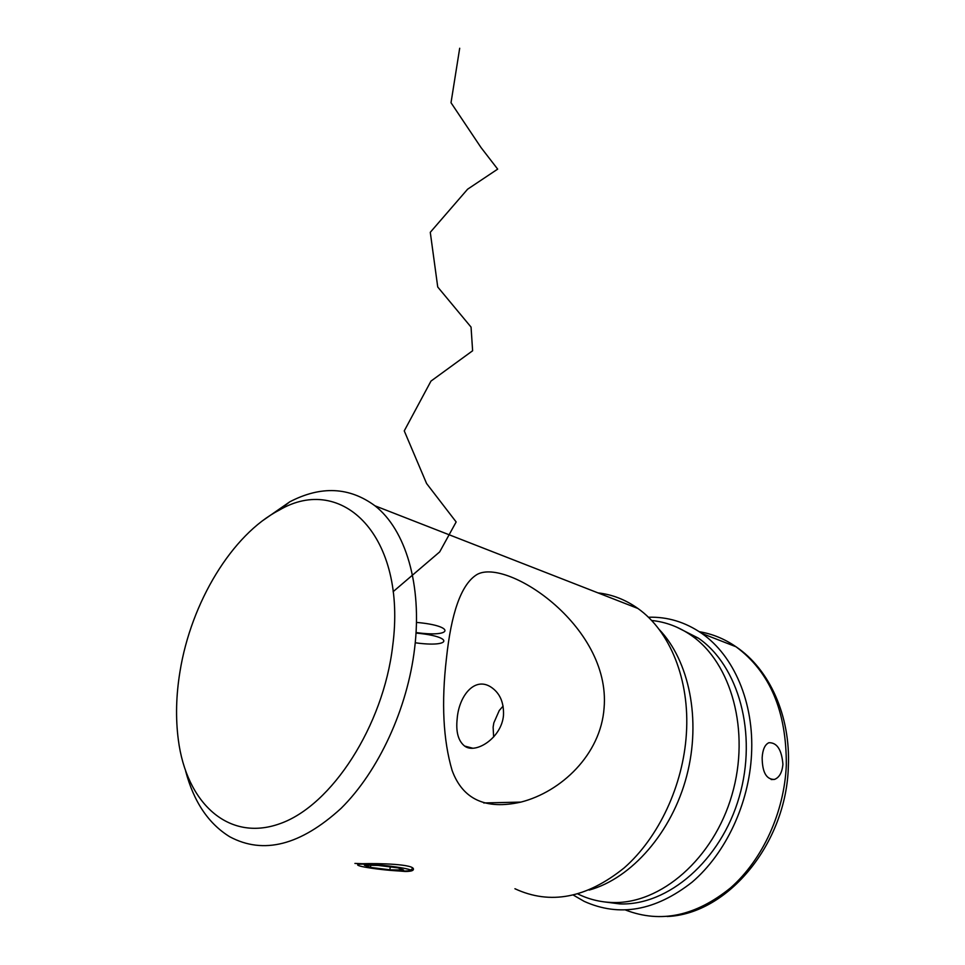 <?xml version="1.0" encoding="UTF-8"?>
<svg xmlns="http://www.w3.org/2000/svg" width="965" height="965" viewBox="0 0 965 965"><rect width="100%" height="100%" fill="white"/><g stroke="black" fill="none" stroke-linecap="round" stroke-linejoin="round"><path stroke-width="1.45" d="M354.927 863.422L362.345 863.723C378.738 863.217 414.769 864.133 413.406 869.356C413.31 870.768 410.571 871.467 405.216 871.467L397.785 870.9M503.489 715.282C501.716 737.863 475.624 754.497 464.623 746.066C458.23 740.963 455.745 731.832 457.181 718.648C458.918 696.139 474.37 676.501 490.739 686.923C499.749 692.786 503.995 702.243 503.489 715.282M392.671 646.08C407.302 536.045 341.899 472.959 279.138 510.195C232.058 534.55 191.118 602.281 179.985 671.58C176.052 695.451 175.509 718.237 178.344 739.938C186.426 802.542 228.126 842.409 280.019 823.652C331.815 805.534 383.286 725.849 392.671 646.08M263.011 520.424L289.79 501.812C320.983 485.612 349.378 486.939 374.987 505.817C405.372 529.423 422.405 584.645 414.624 648.335C407.519 708.491 378.594 771.312 341.043 808.393C300.525 845.328 263.445 854.797 229.791 836.788C208.476 823.676 193.76 801.782 185.642 771.095M604.09 707.96C600.773 754.69 560.967 791.939 520.907 802.096C485.697 809.985 462.766 799.442 452.115 770.468C443.176 740.071 441.282 702.701 446.445 658.347C451.21 613.414 460.884 585.815 475.443 575.538C502.777 554.996 611.231 624.777 604.09 707.96M597.986 592.884C612.268 594.5 625.573 599.699 637.901 608.469C669.794 630.905 689.987 679.601 686.38 733.846C683.196 785.112 658.89 837.439 624.21 867.861C586.611 898.15 550.195 905.11 514.936 888.741M762.157 757.694C762.29 772.35 766.391 779.587 774.473 779.43C779.358 777.525 782.169 772.458 782.917 764.232C781.674 749.66 776.994 742.495 768.876 742.712C764.895 744.582 762.664 749.576 762.157 757.694M503.139 706.066L499.267 710.493L493.815 722.918L493.127 727.152L493.634 736.995M573.439 895.158L584.199 901.37C619.47 917.269 655.44 910.864 692.134 882.131C725.921 853.265 749.117 803.435 751.53 754.353C754.304 702.424 733.69 655.416 701.76 633.402C685.295 622.051 667.503 616.659 648.371 617.238M589.145 890.08C631.737 878.343 672.05 832.132 686.73 775.86C701.446 719.576 689.131 660.615 659.083 629.373M577.926 893.988C588.529 899.211 599.856 902.046 611.882 902.492C660.47 904.627 713.605 858.741 731.977 794.846C750.625 731.012 731.289 662.834 691.326 635.428C679.01 626.9 665.754 621.906 651.556 620.471M603.33 901.768L619.506 903.891C668.033 906.063 721.012 860.454 739.238 796.885C757.754 733.388 738.346 665.5 698.395 638.154L676.586 627.081M403.225 871.106L409.799 870.78C417.109 869.489 381.272 864.17 364.432 864.097C358.305 864.049 356.302 864.519 358.425 865.496C362.84 867.571 390.101 870.973 403.225 871.106M364.384 865.219L370.488 867.426L389.896 869.815L403.575 870.044L397.833 867.849L378.051 865.412L364.384 865.219M370.753 865.316L370.488 867.426M390.246 866.92L389.896 869.815M416.012 633.076C454.672 636.526 451.777 647.925 415.227 642.762M416.446 622.413C455.854 625.778 453.212 637.853 416.036 632.533M393.129 591.678L439.69 551.896L456.156 521.956L426.59 483.525L404.251 430.885L430.981 381.091L472.621 350.765L471.053 327.099L437.736 287.015L430.281 232.312L467.603 189.2L497.675 169.128L481.016 147.536L451.017 102.724L459.69 48.25M625.658 910.067C660.723 923.517 695.693 916.111 730.565 887.872C762.724 859.598 784.328 812.132 786.306 765.293C786.656 711.326 769.889 671.821 735.993 646.755C724.558 638.866 712.315 633.848 699.275 631.701M464.623 746.066L472.681 748.201M279.138 510.195L289.79 501.812M483.718 802.952L520.907 802.096M374.987 505.817L637.901 608.469M771.18 779.539L774.473 779.43M701.76 633.402L735.993 646.755C769.575 669.191 790.697 716.126 788.345 766.512C786.535 842.867 728.189 914.096 667.165 916.509M691.326 635.428L698.395 638.154M410.451 870.237L412.791 868.295"/></g></svg>
